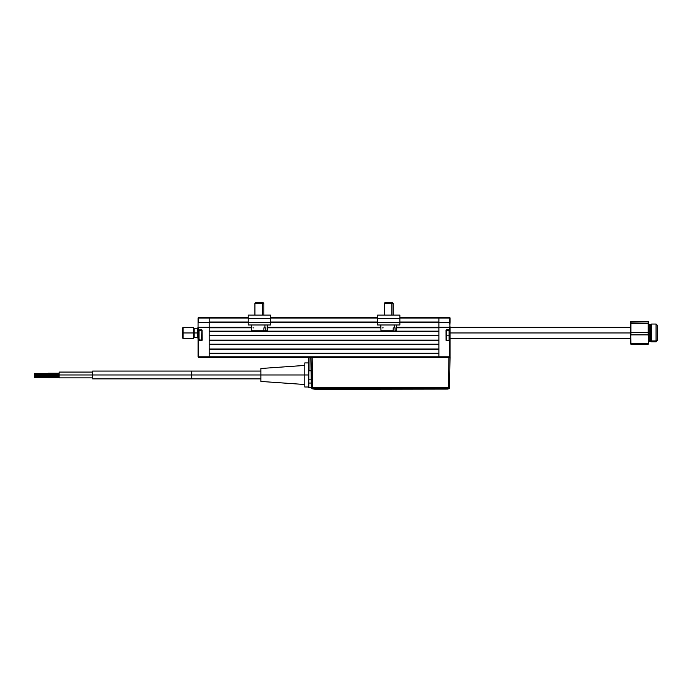 <?xml version="1.0" encoding="UTF-8"?>
<svg xmlns="http://www.w3.org/2000/svg" width="692" height="692" viewBox="0 0 692 692"><rect width="100%" height="100%" fill="white"/><g stroke="black" fill="none" stroke-linecap="round" stroke-linejoin="round"><path stroke-width="1.04" d="M201.64 340.204L198.293 340.421L198.293 329.946L198.734 329.946L198.068 329.721L198.068 335.188L198.293 329.946L201.64 329.721L198.734 329.946L201.856 330.171L201.64 340.646A0.45 0.45 0 0 0 202.081 340.204L198.561 339.755L201.856 340.204M198.31 340.646L198.561 335.188L198.068 335.188L198.068 340.646L201.64 340.421L198.734 340.421M198.293 340.421L198.068 356.812L198.734 357.479A0.666 0.666 0 0 1 198.068 356.812L198.734 356.812L198.734 340.646L202.081 340.204L202.047 329.998L198.293 329.946M201.856 330.171L198.561 330.612L201.64 330.171M198.734 329.946L198.734 327.377L198.068 327.377L198.068 329.721L198.734 329.721L198.734 327.377L209.218 327.16L198.068 327.377L198.085 322.558M198.137 322.636L209.218 322.697L209.218 317.343L198.734 317.343L198.734 318.017L209.218 318.017L209.218 317.343L198.734 317.343L198.068 318.017A0.666 0.666 0 0 1 198.734 317.343L198.734 318.017L198.068 318.017L209.218 318.017L209.218 322.472L198.734 322.472L198.734 318.017L198.734 322.697L209.218 322.697L198.068 322.472L198.068 318.017L198.068 340.646L198.734 340.646L198.734 356.812L198.068 356.812L198.068 340.646M198.734 322.697L198.293 322.697M209.218 322.697L209.218 327.16L198.734 327.16L209.218 327.377L209.218 356.812L198.734 356.812L198.734 357.479L198.734 356.812L209.218 356.812L209.218 322.68L248.238 322.697L209.218 322.697L209.218 327.16L251.551 327.16L209.218 327.16M311.357 387.693L311.045 357.479L311.573 387.771L312.697 387.771L311.573 387.771L312.697 388.869L312.17 357.479L312.697 387.771L448.399 387.771L448.926 357.479L198.734 357.479L209.218 357.479L209.218 353.465L438.884 353.465L438.884 357.479L438.884 327.377L449.368 327.377L449.368 329.721L450.034 329.721L450.034 327.377L449.368 327.377L449.368 329.721L446.461 329.721A0.45 0.45 0 0 0 446.02 330.171L446.461 340.421L446.461 329.721L446.02 340.204L449.099 340.204L449.099 335.188L449.541 335.188L449.541 330.612L449.541 335.188L449.099 335.188L449.099 330.171L449.099 335.188L446.245 335.188L449.099 335.188L449.099 340.204L449.541 335.188L449.541 339.755M450.016 322.558L449.809 327.16L438.884 327.377L450.034 327.377L449.368 317.343A0.666 0.666 0 0 1 450.034 318.017L449.368 318.017L449.368 322.472L450.034 322.472L450.034 318.017L449.368 317.343L438.884 317.343L438.884 318.017L449.368 318.017L449.368 317.343L399.864 317.343L438.884 317.343L438.884 318.017L450.034 318.017L449.368 356.812L209.218 356.812L449.368 356.812L449.368 357.479L449.368 356.812L450.034 356.812A0.666 0.666 0 0 1 449.368 357.479L450.034 356.812L449.368 356.812L449.368 340.646L446.055 340.369L446.02 330.171L449.541 330.612M446.461 330.171L449.368 329.946L446.461 329.721L449.809 329.946L450.034 356.812L450.034 329.721M446.461 340.421L449.809 340.421L446.461 340.204M449.809 329.946L449.809 340.421M450.016 327.299L630.646 327.368M449.368 327.16L438.884 327.16L438.884 322.697L449.809 322.697L449.964 327.221M438.884 322.031L399.864 322.031L438.884 322.031L438.884 318.017L399.864 318.017L438.884 318.017L438.884 322.472L449.368 322.472L438.884 322.697L450.034 322.472M199.002 330.171L199.002 340.204L199.002 330.171M198.561 330.612L198.561 339.755L198.561 330.612M377.564 318.346L377.564 315.12L377.564 318.346L399.864 318.346L399.864 322.463L377.564 322.463L377.564 318.346L399.864 318.346L399.864 322.463L377.564 322.463L377.564 318.346M377.564 324.981L377.564 322.463L377.564 324.981L399.864 324.981L399.864 322.463L399.864 324.981L377.564 324.981M399.864 315.12L399.864 318.346L399.864 315.12L377.564 315.12L399.864 315.12M270.537 315.12L270.537 322.463L248.238 322.463L248.238 318.346L270.537 318.346L270.537 322.463L248.238 322.463L248.238 324.981L270.537 324.981L270.537 322.463L270.537 324.981L248.238 324.981L248.238 315.12L248.238 318.346L270.537 318.346L270.537 315.12L248.238 315.12L270.537 315.12M393.16 330.776L380.998 330.776L393.16 330.776L393.22 327.878L394.241 327.878L394.302 324.981L394.241 327.878L395.106 327.878L395.054 330.776L396.43 330.776M393.22 327.878L395.106 327.878L395.054 330.776L396.455 330.776L396.611 324.981M382.321 327.878L383.186 327.878M391.871 303.356L393.177 303.356L391.871 303.356L391.871 315.12L391.871 303.356L384.25 303.356L391.871 303.356L391.395 302.681L391.871 303.356M392.502 302.681L384.925 302.681L392.502 302.681L393.177 303.356L393.177 315.12M385.565 302.681L386.032 302.681M251.49 324.981L251.646 330.776L263.834 330.776L263.894 327.878L264.915 327.878L264.975 324.981L264.915 327.878L265.78 327.878L265.728 330.776L267.103 330.776L263.834 330.776L265.728 330.776L265.78 327.878L263.894 327.878M251.672 330.776L263.834 330.776M252.995 327.878L253.86 327.878M262.545 303.356L263.851 303.356L262.545 303.356L262.545 315.12L262.545 303.356L254.924 303.356L262.545 303.356L262.069 302.681L262.545 303.356M263.176 302.681L255.599 302.681L263.176 302.681L263.851 303.356L263.851 315.12M256.239 302.681L256.706 302.681M198.068 338.302L197.402 337.635L197.402 328.267L194.123 328.267L194.123 332.956L197.402 332.956L194.123 332.956L194.123 337.635L197.402 337.635L197.402 332.956L198.068 332.956L197.402 332.956L197.402 328.267L198.068 327.601M183.129 332.956L182.463 332.956L182.463 337.86L182.463 332.956L183.129 332.956L183.129 338.526L183.129 332.956L193.613 332.956L183.129 332.956L183.129 327.377L183.129 332.956M182.463 337.86L183.129 338.526L193.613 338.526L193.613 327.377L183.129 327.377L182.463 328.051L182.463 332.956L182.463 328.051M630.646 332.956L450.034 332.956L630.646 332.956M657.4 325.37L656.059 324.038L651.604 324.038L649.823 324.929L649.823 340.144A1.341 1.202 0 0 0 648.482 341.346A1.341 1.202 180 0 1 649.823 340.144L650.714 340.144L650.714 324.929L650.714 340.144L651.604 340.948L651.604 324.038L651.604 340.948L656.059 340.948L656.059 324.038L656.059 340.948L657.4 339.746L657.4 325.37L657.4 340.516M630.94 344.4L648.179 344.4L648.179 343.941L630.94 343.941L630.94 344.4L630.94 343.941L648.179 343.941L648.179 344.4L648.482 339.132L648.179 343.941L648.179 343.379L630.94 343.379L630.94 343.941L630.646 339.132L630.94 344.4L648.179 344.4M630.646 326.78L630.663 327.844M648.465 339.045L648.482 337.904M630.646 337.904L630.663 339.045M450.034 338.526L630.646 338.544M648.465 327.844L648.482 326.78M630.646 343.889L630.94 321.503L648.404 321.668L648.179 332.575L630.94 332.575L630.94 334.876L648.179 334.876L648.179 332.575L648.482 339.132L648.179 343.379L630.94 343.379L630.723 321.668L648.482 321.832L630.94 322.152L630.94 323.423L648.179 323.423L648.179 322.152L648.482 339.132L648.482 321.832L630.663 321.745M630.646 321.78L630.646 339.132L630.94 334.876L648.179 334.876L648.482 343.889M657.4 326.166L657.4 325.638M649.823 340.983L651.604 341.874L656.059 341.874L657.4 339.746L656.059 340.948L656.059 341.874L656.059 340.948L651.604 340.948L651.604 341.874L651.604 340.948L649.823 340.144L649.823 340.983L648.482 342.315M649.823 324.998L649.823 340.144M630.94 323.423L648.179 323.423L648.179 332.575L630.94 332.575L630.94 323.423M59.149 377.867L92.59 377.867L92.616 374.969L59.175 374.969L59.14 377.633L59.175 374.969L92.616 374.969L92.59 372.071L59.149 372.071L59.131 377.382M59.14 377.59L59.149 372.071M48.016 374.58L48.016 373.689L48.025 374.58L34.643 374.58L59.166 374.58L48.025 374.58L48.016 375.471L48.016 374.58M34.626 374.58L34.635 375.254L34.626 374.58M191.745 374.969L191.745 371.068L191.745 374.969L308.805 374.969L308.805 362.928L304.791 362.928L304.791 387.01L304.791 374.969L260.867 374.969L260.867 381.439L260.867 374.969L191.745 374.969L191.745 378.87L191.745 374.969L92.624 374.969L191.745 374.969M92.564 372.071L92.564 377.867M260.867 368.507L260.867 374.969L260.867 368.507L304.791 365.428M47.982 373.464L47.99 374.13L47.982 373.464L34.609 373.464L34.609 374.13L34.609 373.464M47.99 376.128L47.999 377.633L47.999 376.742L59.166 376.742L48.008 376.742L47.999 375.851L48.008 376.742L34.626 376.742L47.999 376.742L47.99 376.111M34.609 376.742L34.617 376.076L34.609 376.742M304.791 387.01L308.805 387.01L308.805 383.057L311.27 383.057L311.201 379.173L308.805 379.173L308.805 374.969L304.791 374.969L304.791 362.928M92.564 372.209L92.564 377.728M34.609 374.13L34.609 374.796L34.6 374.13M311.132 357.479L448.926 357.479L448.399 387.771L312.697 387.771L312.697 388.869A1.125 1.125 0 0 1 311.573 387.771L311.374 387.788M449.523 387.771A1.125 1.125 0 0 1 448.399 388.869L449.523 387.771L450.051 357.479L449.523 387.771L448.399 387.771L449.523 387.771M448.926 357.479L450.051 357.479M310.82 357.479L311.054 370.765L309.03 370.765L309.03 357.479M308.805 369.442L308.805 357.92L308.805 374.969L308.805 357.92L309.03 370.765L311.054 370.765L311.201 379.173L308.805 379.173L308.805 383.057L311.27 383.057L311.348 387.269L308.805 387.269L308.805 387.866L308.805 387.269L311.573 387.459L311.279 370.765M311.443 380.392L311.495 383.247M311.063 371.068L311.14 369.589M308.805 357.92L308.805 357.479L308.805 357.92M308.805 379.173L308.805 383.057M448.399 387.771L448.399 388.869L448.399 387.771M312.697 388.869L448.399 388.869L312.697 388.869M313.718 389.094L447.499 389.094M314.834 389.319L446.392 389.094L314.834 389.319M209.218 357.479L312.17 357.479M209.218 353.465L438.884 353.465M438.884 353.136L209.218 353.136L438.884 353.136M209.218 349.339L438.884 349.339L209.218 349.339M438.884 349.01L209.218 349.01L209.218 344.547L438.884 344.547L438.884 349.01L209.218 349.01M209.218 344.547L438.884 344.547M438.884 344.218L209.218 344.218L438.884 344.218M209.218 340.421L438.884 340.421L209.218 340.421M438.884 340.092L209.218 340.092L209.218 335.629L438.884 335.629L438.884 340.092L209.218 340.092M209.218 335.629L438.884 335.629M438.884 335.291L209.218 335.291L438.884 335.291M209.218 331.503L438.884 331.503L209.218 331.503M438.884 327.826L396.533 327.826L438.884 327.826L438.884 331.174L209.218 331.174L209.218 327.826L251.568 327.826L209.218 327.826M267.207 327.826L380.894 327.826L267.207 327.826M438.884 331.174L209.218 331.174M438.884 327.16L396.551 327.16L438.884 327.16L438.884 322.697L399.864 322.697L438.884 322.697M380.877 327.16L267.224 327.16L380.877 327.16M270.537 322.697L377.564 322.697L270.537 322.697M377.564 322.031L270.537 322.031L377.564 322.031M209.218 322.031L248.238 322.031L209.218 322.031L209.218 318.017L248.238 318.017L209.218 318.017L209.218 317.343L248.238 317.343L209.218 317.343M270.537 318.017L377.564 318.017L270.537 318.017M377.564 317.343L270.537 317.343L377.564 317.343M380.972 330.776L380.816 324.981M384.25 315.12L384.25 303.356L384.925 302.681M267.285 324.981L267.129 330.776M254.924 315.12L254.924 303.356L255.599 302.681M649.823 324.929L648.482 323.588M48.016 373.914L34.635 373.914M48.016 375.254L34.635 375.254M59.166 373.689L48.016 373.689M260.867 371.068L92.59 371.068M59.166 373.239L47.982 373.239M59.166 375.851L47.999 375.851M47.999 376.076L34.617 376.076M47.999 377.408L34.617 377.408M59.149 377.633L47.999 377.633M304.791 384.51L260.867 381.439M92.59 378.87L260.867 378.87M59.166 375.471L48.016 375.471"/></g></svg>
